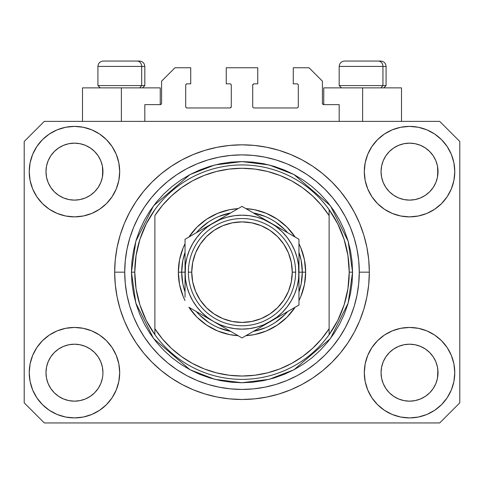<?xml version="1.0" encoding="UTF-8"?>
<svg xmlns="http://www.w3.org/2000/svg" width="484" height="484" viewBox="0 0 484 484"><rect width="100%" height="100%" fill="white"/><g stroke="black" fill="none" stroke-linecap="round" stroke-linejoin="round"><path stroke-width="0.73" d="M144.825 121.375L144.825 104.617L160.24 104.617L144.825 104.617L144.825 121.375M161.583 103.28L161.583 81.161L161.583 103.28A1.343 1.343 0 0 1 160.24 104.617L160.755 104.514L160.24 104.617L160.24 87.864L121.375 87.864L121.375 121.375L121.375 87.864L82.504 87.864L82.504 121.375L82.504 87.864L160.24 87.864M161.583 81.161L174.984 67.76L190.732 67.76L190.732 83.841L187.048 83.841L190.732 83.841L190.732 67.76L174.984 67.76L161.583 81.161M185.705 85.184L185.705 106.631L185.705 85.184A1.343 1.343 0 0 1 187.048 83.841L186.534 83.944L187.048 83.841M187.048 107.968L229.936 107.968L187.048 107.968A1.343 1.343 0 0 1 185.705 106.631L185.808 107.139L185.705 106.631M230.886 107.575L230.451 107.865L231.279 106.631L231.279 85.184L231.279 106.631A1.343 1.343 0 0 1 229.936 107.968L230.451 107.865L229.936 107.968M229.936 83.841L226.252 83.841L229.936 83.841A1.343 1.343 0 0 1 231.279 85.184L231.177 84.67L231.279 85.184M226.252 83.841L226.252 67.76L226.252 83.841M257.748 67.76L226.252 67.76L257.748 67.76L257.748 83.841L254.064 83.841L257.748 83.841L257.748 67.76M253.114 84.234L253.549 83.944L252.721 85.184L252.721 106.631L252.721 85.184A1.343 1.343 0 0 1 254.064 83.841L253.549 83.944L254.064 83.841M254.064 107.968L296.952 107.968L254.064 107.968A1.343 1.343 0 0 1 252.721 106.631L252.823 107.139L252.721 106.631M298.295 106.631L298.295 85.184L298.295 106.631A1.343 1.343 0 0 1 296.952 107.968L297.466 107.865L296.952 107.968M296.952 83.841L293.268 83.841L296.952 83.841A1.343 1.343 0 0 1 298.295 85.184L298.192 84.67L298.295 85.184M293.268 83.841L293.268 67.76L309.016 67.76L322.417 81.161L322.417 103.28L322.417 81.161L309.016 67.76L293.268 67.76L293.268 83.841M322.519 103.794L323.76 104.617L323.76 87.864L362.625 87.864L362.625 121.375L362.625 87.864L401.496 87.864L323.76 87.864L323.76 104.617L339.175 104.617L323.76 104.617A1.343 1.343 0 0 1 322.417 103.28L322.519 103.794L322.417 103.28M339.175 104.617L339.175 121.375L339.175 104.617M297.466 83.944L298.192 84.67L297.466 83.944M298.192 107.139L297.466 107.865L298.192 107.139M253.114 107.575L252.823 107.139M230.886 84.234L231.177 84.67M186.534 107.865L185.808 107.139L186.534 107.865M185.808 84.67L186.534 83.944L185.808 84.67M161.481 103.794L160.755 104.514M245.116 399.445L243.603 399.475M239.042 399.451L240.778 399.481M114.708 275.275L114.672 272.377M114.672 271.784L114.672 272.159A127.328 127.328 0 0 1 242 144.825A127.328 127.328 0 0 1 369.328 272.159L368.717 284.634L366.884 297.001L363.847 309.119L359.636 320.886L354.294 332.181L347.869 342.896L340.427 352.933L332.036 362.189L322.78 370.587L312.743 378.028L302.022 384.453L290.727 389.795L278.959 394.006L266.841 397.037L254.481 398.87L242 399.488L229.519 398.87L217.159 397.037L205.041 394.006L193.273 389.795L181.978 384.453L171.257 378.028L161.22 370.587L151.964 362.189L143.573 352.933L136.131 342.896L129.706 332.181L124.364 320.886L120.153 309.119L117.116 297.001L115.283 284.634L114.672 272.159L115.283 259.678L117.116 247.318L120.153 235.194L124.364 223.433L129.706 212.137L136.131 201.417L143.573 191.38L151.964 182.123L161.22 173.732L171.257 166.284L181.978 159.865L193.273 154.523L205.041 150.312L217.159 147.275L229.519 145.442L242 144.825L254.481 145.442L266.841 147.275L278.959 150.312L290.727 154.523L302.022 159.865L312.743 166.284L322.78 173.732L332.036 182.123L340.427 191.38L347.869 201.417L354.294 212.137L359.636 223.433L363.847 235.194L366.884 247.318L368.717 259.678L369.328 272.159A127.328 127.328 0 0 1 242 399.488A127.328 127.328 0 0 1 114.672 272.159L114.708 275.154M98.143 388.501L100.775 383.582L102.396 378.234L100.775 383.582L98.143 388.501L100.775 383.582L98.143 388.501L94.604 392.82L98.143 388.501L94.604 392.82L90.284 396.36L94.604 392.82L90.284 396.36L85.359 398.991L90.284 396.36L85.359 398.991L80.017 400.613L74.463 401.163L68.903 400.613L63.561 398.991L58.637 396.36L63.561 398.991L58.637 396.36L54.323 392.82L50.778 388.501L48.146 383.582L46.525 378.234A28.483 28.483 0 0 0 46.525 378.24L48.146 383.582L46.525 378.234L45.98 372.68A28.483 28.483 0 0 1 74.463 344.197A28.483 28.483 0 0 1 102.941 372.68L102.941 372.728M385.869 356.841L385.869 356.835A28.483 28.483 0 0 0 385.863 356.847L383.225 361.778L385.857 356.859L389.414 352.527A28.483 28.483 0 0 0 389.396 352.54L385.857 356.859L389.396 352.54L393.716 349A28.483 28.483 0 0 0 393.692 349.012L389.396 352.54L393.716 349L398.641 346.369L393.716 349L398.641 346.369L403.983 344.747L409.537 344.197L415.097 344.747L420.439 346.369L425.382 349.012A28.483 28.483 0 0 0 425.369 349L420.439 346.369L425.363 349L429.677 352.54L433.222 356.859L435.854 361.778L437.476 367.126L435.854 361.778L437.476 367.126L438.02 372.68A28.483 28.483 0 0 1 409.537 401.163A28.483 28.483 0 0 1 381.059 372.68L381.059 372.68A28.483 28.483 0 0 1 409.537 344.197A28.483 28.483 0 0 1 438.02 372.68L438.02 372.728M425.291 147.904L429.677 151.492L433.222 155.812A28.483 28.483 0 0 0 425.369 147.959L420.439 145.321L425.363 147.953L429.677 151.492L433.222 155.812L435.854 160.736L437.476 166.079L435.854 160.736L437.476 166.079L437.881 174.434L438.02 171.632A28.483 28.483 0 0 1 409.537 200.116A28.483 28.483 0 0 1 381.059 171.632L381.192 174.428L381.059 171.632A28.483 28.483 0 0 1 409.537 143.155A28.483 28.483 0 0 1 438.02 171.632L438.02 171.681M415.097 143.7L409.537 143.155L415.097 143.7L420.439 145.321A28.483 28.483 0 0 0 398.647 145.315L393.716 147.953L389.396 151.492L385.857 155.812L383.225 160.736L381.604 166.079L383.225 160.736L385.857 155.812L389.396 151.492L393.716 147.953L398.641 145.321L403.983 143.7L409.537 143.155L415.097 143.7L420.439 145.321L425.363 147.953M90.218 147.904L94.604 151.492L98.143 155.812A28.483 28.483 0 0 0 90.29 147.959L85.359 145.321L90.284 147.953L94.604 151.492L98.143 155.812L100.775 160.736L102.396 166.079L100.775 160.736L102.396 166.079L102.808 174.434L102.941 171.632A28.483 28.483 0 0 1 74.463 200.116A28.483 28.483 0 0 1 45.98 171.632L46.119 174.428L45.98 171.632A28.483 28.483 0 0 1 74.463 143.155A28.483 28.483 0 0 1 102.941 171.632L102.941 171.681M80.017 143.7L74.463 143.155L80.017 143.7L85.359 145.321A28.483 28.483 0 0 0 63.567 145.315L58.637 147.953L54.323 151.492L50.778 155.812L48.146 160.736L46.525 166.079L48.146 160.736L50.778 155.812L54.323 151.492L58.637 147.953L63.561 145.321L68.903 143.7L74.463 143.155L80.017 143.7L85.359 145.321L90.284 147.953M50.79 356.841L50.796 356.835A28.483 28.483 0 0 0 50.784 356.847L54.335 352.527A28.483 28.483 0 0 0 54.323 352.54L58.637 349A28.483 28.483 0 0 0 58.618 349.012L54.323 352.54L58.637 349L63.561 346.369L58.637 349L63.561 346.369L68.903 344.747L74.463 344.197L80.017 344.747L85.359 346.369L90.308 349.012A28.483 28.483 0 0 0 90.29 349L85.359 346.369L90.284 349L94.604 352.54L98.143 356.859L100.775 361.778L98.143 356.859L100.775 361.778L102.396 367.126L100.775 361.778L102.396 367.126L102.941 372.68A28.483 28.483 0 0 1 74.463 401.163A28.483 28.483 0 0 1 45.98 372.68L46.525 367.126L48.146 361.778L46.525 367.126L48.146 361.778L50.778 356.859L48.146 361.778L50.778 356.859L54.323 352.54L50.778 356.859A28.483 28.483 0 0 0 50.772 356.871M58.618 195.3A28.483 28.483 0 0 0 58.631 195.312L54.323 191.773A28.483 28.483 0 0 0 54.335 191.785L54.311 191.761M68.891 199.565A28.483 28.483 0 0 0 68.916 199.571L63.561 197.95L58.606 195.294M98.131 187.477A28.483 28.483 0 0 0 98.137 187.465L94.604 191.773L90.284 195.318L94.586 191.791A28.483 28.483 0 0 0 94.604 191.773L90.284 195.318L85.359 197.95L90.284 195.318L85.359 197.95L80.017 199.565A28.483 28.483 0 0 0 80.029 199.565L74.463 200.116L68.903 199.565L63.561 197.95L58.637 195.318L63.561 197.95M58.637 195.318L54.323 191.773L50.778 187.459L48.146 182.535L46.525 177.192L48.146 182.535L46.525 177.192L45.98 171.632L46.525 166.079L48.146 160.736L50.778 155.812L54.323 151.492L58.637 147.953A28.483 28.483 0 0 0 50.784 155.806M393.692 195.3A28.483 28.483 0 0 0 393.71 195.312L389.396 191.773A28.483 28.483 0 0 0 389.414 191.785L385.857 187.459A28.483 28.483 0 0 0 385.869 187.477M403.971 199.565A28.483 28.483 0 0 0 403.995 199.571L398.641 197.95L393.68 195.294M438.02 171.632L437.881 168.843L437.476 177.192L435.854 182.535L437.476 177.192L435.854 182.535L433.222 187.459L435.854 182.535L433.222 187.459L429.677 191.773L433.204 187.477A28.483 28.483 0 0 0 433.216 187.465L429.677 191.773L425.363 195.318L429.665 191.791A28.483 28.483 0 0 0 429.677 191.773L425.363 195.318L420.439 197.95L425.363 195.318L420.439 197.95L415.097 199.565A28.483 28.483 0 0 0 415.109 199.565L409.537 200.116L403.983 199.565L398.641 197.95L393.716 195.318L398.641 197.95M393.716 195.318L389.396 191.773L385.857 187.459L383.225 182.535L381.604 177.192L383.225 182.535L381.604 177.192L381.059 171.632L381.604 166.079L383.225 160.736L385.857 155.812L389.396 151.492L393.716 147.953A28.483 28.483 0 0 0 385.863 155.806M403.983 199.565L409.537 200.116L415.097 199.565L420.427 197.95M381.192 375.469L381.059 372.68L381.604 378.234L383.225 383.582L381.604 378.234L381.059 372.68L381.604 367.126L383.225 361.778L381.604 367.126L383.225 361.778L385.857 356.859M438.02 372.68L437.881 369.891L437.476 378.234L435.854 383.582L437.476 378.234L435.854 383.582L433.222 388.501L435.854 383.582L433.222 388.501L429.677 392.82L433.222 388.501L429.677 392.82L425.363 396.36L429.677 392.82L425.363 396.36L420.439 398.991L425.363 396.36L420.439 398.991L415.097 400.613L409.537 401.163L403.983 400.613L398.641 398.991L393.716 396.36L398.641 398.991L393.716 396.36L389.396 392.82L385.857 388.501L383.225 383.582L381.604 378.234M102.941 372.68L102.802 375.487M119.699 372.68A45.236 45.236 0 0 1 74.463 417.916A45.236 45.236 0 0 1 29.228 372.68L30.093 363.853L32.67 355.371L36.851 347.548L42.477 340.694L49.332 335.067L57.148 330.887L65.636 328.315L74.463 327.444L83.284 328.315L91.772 330.887L99.595 335.067L106.45 340.694L112.076 347.548L116.251 355.371L118.828 363.853L119.699 372.68L118.828 381.507L116.251 389.989L112.076 397.812L106.45 404.666L99.595 410.293L91.772 414.473L83.284 417.045L74.463 417.916L65.636 417.045L57.148 414.473L49.332 410.293L42.477 404.666L36.851 397.812L32.67 389.989L30.093 381.507L29.228 372.68A45.236 45.236 0 0 1 74.463 327.444A45.236 45.236 0 0 1 119.699 372.68M454.772 372.68A45.236 45.236 0 0 1 409.537 417.916A45.236 45.236 0 0 1 364.301 372.68L365.172 363.853L367.749 355.371L371.924 347.548L377.55 340.694L384.405 335.067L392.228 330.887L400.716 328.315L409.537 327.444L418.364 328.315L426.852 330.887L434.668 335.067L441.523 340.694L447.149 347.548L451.33 355.371L453.907 363.853L454.772 372.68L453.907 381.507L451.33 389.989L447.149 397.812L441.523 404.666L434.668 410.293L426.852 414.473L418.364 417.045L409.537 417.916L400.716 417.045L392.228 414.473L384.405 410.293L377.55 404.666L371.924 397.812L367.749 389.989L365.172 381.507L364.301 372.68A45.236 45.236 0 0 1 409.537 327.444A45.236 45.236 0 0 1 454.772 372.68L453.907 381.507M454.772 171.632A45.236 45.236 0 0 1 409.537 216.868A45.236 45.236 0 0 1 364.301 171.632L365.172 162.812L367.749 154.323L371.924 146.501L377.55 139.646L384.405 134.02L392.228 129.839L400.716 127.268L409.537 126.397L418.364 127.268L426.852 129.839L434.668 134.02L441.523 139.646L447.149 146.501L451.33 154.323L453.907 162.812L454.772 171.632L453.907 180.459L451.33 188.948L447.149 196.764L441.523 203.619L434.668 209.245L426.852 213.426L418.364 215.997L409.537 216.868L400.716 215.997L392.228 213.426L384.405 209.245L377.55 203.619L371.924 196.764L367.749 188.948L365.172 180.459L364.301 171.632A45.236 45.236 0 0 1 409.537 126.397A45.236 45.236 0 0 1 454.772 171.632L453.907 180.459M119.699 171.632A45.236 45.236 0 0 1 74.463 216.868A45.236 45.236 0 0 1 29.228 171.632L30.093 162.812L32.67 154.323L36.851 146.501L42.477 139.646L49.332 134.02L57.148 129.839L65.636 127.268L74.463 126.397L83.284 127.268L91.772 129.839L99.595 134.02L106.45 139.646L112.076 146.501L116.251 154.323L118.828 162.812L119.699 171.632L118.828 180.459L116.251 188.948L112.076 196.764L106.45 203.619L99.595 209.245L91.772 213.426L83.284 215.997L74.463 216.868L65.636 215.997L57.148 213.426L49.332 209.245L42.477 203.619L36.851 196.764L32.67 188.948L30.093 180.459L29.228 171.632A45.236 45.236 0 0 1 74.463 126.397A45.236 45.236 0 0 1 119.699 171.632M102.941 171.632L102.808 168.843L102.396 177.192L100.775 182.535L102.396 177.192L100.775 182.535L98.143 187.459L100.775 182.535L98.143 187.459L94.604 191.773L98.143 187.459M439.696 422.943L44.304 422.943L24.2 402.839L24.2 141.479L44.304 121.375L439.696 121.375L459.8 141.479L459.8 402.839L439.696 422.943L459.8 402.839L459.8 141.479L439.696 121.375L44.304 121.375L24.2 141.479L24.2 402.839L44.304 422.943L439.696 422.943M340.427 191.38L332.036 182.123L322.78 173.732L332.036 182.123L340.427 191.38M266.841 147.275L254.481 145.442M161.22 173.732L151.964 182.123L143.573 191.38L151.964 182.123L161.22 173.732M129.706 212.137L128.157 215.12M143.573 352.933L151.964 362.189L161.22 370.587L151.964 362.189L143.573 352.933M217.159 397.037L229.519 398.87M322.78 370.587L332.036 362.189L340.427 352.933L332.036 362.189L322.78 370.587M354.294 332.181L355.843 329.193M30.093 162.812L29.228 171.632M36.851 196.764L38.272 198.773M50.778 187.459L48.146 182.535L50.778 187.459L54.323 191.773M385.857 187.459L383.225 182.535L385.857 187.459M447.149 347.548L445.728 345.54M30.093 363.853L29.228 372.68M447.149 196.764L445.728 198.773M36.851 347.548L38.272 345.54M102.808 369.891L102.396 367.126M90.284 349L94.604 352.54A28.483 28.483 0 0 0 94.586 352.527L98.143 356.859A28.483 28.483 0 0 0 98.131 356.835M85.365 346.369L80.017 344.747L74.463 344.197L68.922 344.741A28.483 28.483 0 0 0 68.891 344.747M63.561 346.369L68.903 344.747L63.561 346.369L58.637 349M437.881 369.891L437.476 367.126M425.363 349L429.677 352.54A28.483 28.483 0 0 0 429.665 352.527L429.689 352.552M420.445 346.369L415.097 344.747L409.537 344.197L404.001 344.741A28.483 28.483 0 0 0 403.971 344.747M433.222 356.859L435.854 361.778L433.222 356.859L429.677 352.54M398.641 346.369L403.983 344.747L398.641 346.369L393.716 349M425.357 147.947A28.483 28.483 0 0 0 420.445 145.321M398.635 145.321A28.483 28.483 0 0 0 393.722 147.947L398.641 145.321L403.983 143.7L409.537 143.155M90.278 147.947A28.483 28.483 0 0 0 85.365 145.321M63.555 145.321A28.483 28.483 0 0 0 58.643 147.947L63.561 145.321L68.903 143.7L74.463 143.155M46.525 177.192L46.119 174.428M85.359 197.95L80.017 199.565L74.463 200.116L68.903 199.565M102.808 174.428L102.396 177.192M98.143 356.859L100.775 361.778M46.119 369.891L46.525 367.126M102.396 166.079L102.808 168.843M98.143 155.812L100.775 160.736M46.119 168.843L46.525 166.079M381.604 177.192L381.192 174.428M437.881 174.428L437.476 177.192M381.192 369.891L381.604 367.126M437.476 166.079L437.881 168.843M433.222 155.812L435.854 160.736M381.192 168.843L381.604 166.079M393.716 396.36L389.396 392.82L385.857 388.501L383.225 383.582M420.439 398.991L415.097 400.613L409.537 401.163L403.983 400.613L398.641 398.991M437.881 375.469L437.476 378.234M46.525 378.234L46.119 375.469M58.637 396.36L54.323 392.82L50.778 388.501L48.146 383.582M85.359 398.991L80.017 400.613L74.463 401.163L68.903 400.613L63.561 398.991M102.396 378.234L100.775 383.582M382.941 85.583L380.969 87.864L382.941 85.583L386.081 85.583L382.941 85.583L382.941 66.417L382.941 85.583L339.175 85.583L382.941 85.583M380.569 61.057L378.3 61.057A5.36 4.64 90 0 1 382.941 66.417L339.175 66.417C339.496 63.168 341.287 61.383 344.535 61.057C341.287 61.383 339.496 63.168 339.175 66.417L339.175 85.583L341.45 87.864M383.806 87.864L386.081 85.583L386.081 66.417C385.76 63.168 383.969 61.383 380.72 61.057C383.969 61.383 385.76 63.168 386.081 66.417L382.941 66.417A5.36 4.64 -90 0 0 378.3 61.057L344.572 61.057M378.3 61.057L344.711 61.057M339.405 66.417L382.941 66.417M141.685 85.583L139.713 87.864L141.685 85.583L144.825 85.583L141.685 85.583L141.685 66.417L141.685 85.583L97.919 85.583L141.685 85.583M139.313 61.057L137.045 61.057A5.36 4.64 90 0 1 141.685 66.417L97.919 66.417C98.24 63.168 100.031 61.383 103.28 61.057C100.031 61.383 98.24 63.168 97.919 66.417L97.919 85.583L100.194 87.864M144.825 85.583L142.55 87.864L144.825 85.583L144.825 66.417C144.504 63.168 142.713 61.383 139.465 61.057C142.713 61.383 144.504 63.168 144.825 66.417L141.685 66.417A5.36 4.64 -90 0 0 137.045 61.057L103.316 61.057M137.045 61.057L103.455 61.057M98.149 66.417L141.685 66.417M178.336 272.159L181.688 272.159L182.843 283.926L185.039 291.985A60.312 60.312 0 0 1 181.688 272.159L178.336 272.159L179.558 259.739L183.182 247.796L185.039 243.724A63.664 63.664 0 0 0 185.039 300.588L183.182 296.523L179.558 284.58L178.336 272.159M305.664 272.159A63.664 63.664 0 0 1 298.961 300.588L300.818 296.523L304.442 284.58L305.664 272.159L302.312 272.159L305.664 272.159L304.442 259.739L300.818 247.796L298.961 243.724A63.664 63.664 0 0 1 305.664 272.159M295.107 307.273A63.664 63.664 0 0 1 245.86 335.702L254.421 334.595L266.363 330.977L277.368 325.091L287.018 317.177L295.107 307.273M238.14 335.702A63.664 63.664 0 0 1 188.893 307.273L196.982 317.177L206.632 325.091L217.637 330.977L229.579 334.595L238.14 335.702M131.424 272.159L134.776 272.159A107.224 107.224 0 0 0 329.12 334.662A107.224 107.224 0 0 0 349.224 272.159L352.576 272.159L348.153 303.117L330.463 338.504L294.036 369.722L269.219 379.329L242 382.735L214.781 379.329L189.964 369.722L153.537 338.504L135.847 303.117L131.424 272.159L131.957 282.995L133.548 293.727L136.185 304.254L139.84 314.473L144.48 324.28L150.058 333.591L156.526 342.303L163.81 350.343L171.85 357.634L180.568 364.095L189.873 369.673L199.686 374.314L209.899 377.974L220.426 380.606L231.164 382.203L242 382.735L252.836 382.203L263.574 380.606L274.101 377.974L284.314 374.314L294.127 369.673L303.432 364.095L312.15 357.634L320.19 350.343L327.474 342.303L333.942 333.591L339.52 324.28L344.16 314.473L347.814 304.254L350.452 293.727L352.043 282.995L352.576 272.159L352.043 261.318L350.452 250.585L347.814 240.058L344.16 229.839L339.52 220.032L333.942 210.728L327.474 202.009L320.19 193.969L312.15 186.679L303.432 180.217L294.127 174.639L284.314 169.999L274.101 166.345L263.574 163.707L252.836 162.116L242 161.583L231.164 162.116L220.426 163.707L209.899 166.345L199.686 169.999L189.873 174.639L180.568 180.217L171.85 186.679L163.81 193.969L156.526 202.009L150.058 210.728L144.48 220.032L139.84 229.839L136.185 240.058L133.548 250.585L131.957 261.318L131.424 272.159L135.847 241.195L153.537 205.809L189.964 174.591L214.781 164.983L242 161.583L269.219 164.983L294.036 174.591L330.463 205.809L348.153 241.195L352.576 272.159L349.224 272.159A107.224 107.224 0 0 0 154.88 209.651A107.224 107.224 0 0 1 329.12 209.651L329.12 215.592L321.43 205.222L312.513 195.881L302.506 187.725L291.568 180.871L279.861 175.432L267.573 171.481L254.887 169.085L242 168.281L229.113 169.085L216.427 171.481L204.139 175.432L192.432 180.871L181.494 187.725L171.487 195.881L162.57 205.222L154.88 215.592L154.88 328.727L162.57 339.096L171.487 348.432L181.494 356.587L192.432 363.442L204.139 368.887L216.427 372.831L229.113 375.227L242 376.032L254.887 375.227L267.573 372.831L279.861 368.887L291.568 363.442L302.506 356.587L312.513 348.432L321.43 339.096L329.12 328.727L329.12 209.651L337.753 223.904L344.076 239.326L347.929 255.54L349.224 272.159L347.929 288.773L344.076 304.987L337.753 320.408L329.12 334.662A107.224 107.224 0 0 1 154.88 334.662L154.88 328.727L154.88 334.662L146.247 320.408L139.924 304.987L136.071 288.773L134.776 272.159L131.424 272.159M114.672 272.159L124.721 272.159A117.279 117.279 0 0 1 242 154.88A117.279 117.279 0 0 1 359.279 272.159L369.328 272.159L359.279 272.159L358.711 283.654L357.023 295.034L354.227 306.203L350.349 317.038L345.431 327.438L339.514 337.312L332.659 346.556L324.927 355.087L316.397 362.812L307.159 369.667L297.285 375.584L286.879 380.509L276.043 384.387L264.881 387.182L253.495 388.87L242 389.432L230.505 388.87L219.119 387.182L207.957 384.387L197.121 380.509L186.715 375.584L176.841 369.667L167.603 362.812L159.073 355.087L151.341 346.556L144.486 337.312L138.569 327.438L133.651 317.038L129.773 306.203L126.977 295.034L125.289 283.654L124.721 272.159L125.289 260.664L126.977 249.278L129.773 238.116L133.651 227.274L138.569 216.874L144.486 207.001L151.341 197.756L159.073 189.232L167.603 181.5L176.841 174.645L186.715 168.728L197.121 163.81L207.957 159.932L219.119 157.131L230.505 155.443L242 154.88L253.495 155.443L264.881 157.131L276.043 159.932L286.879 163.81L297.285 168.728L307.159 174.645L316.397 181.5L324.927 189.232L332.659 197.756L339.514 207.001L345.431 216.874L350.349 227.274L354.227 238.116L357.023 249.278L358.711 260.664L359.279 272.159A117.279 117.279 0 0 1 242 389.432A117.279 117.279 0 0 1 124.721 272.159L114.672 272.159M188.893 237.039L196.982 227.141L206.632 219.222L217.637 213.341L229.579 209.717L238.14 208.61A63.664 63.664 0 0 0 188.893 237.039M245.86 208.61L254.421 209.717L266.363 213.341L277.368 219.222L287.018 227.141L295.107 237.039A63.664 63.664 0 0 0 245.86 208.61M154.88 215.592A103.872 103.872 0 0 1 329.12 215.592L329.12 328.727A103.872 103.872 0 0 1 154.88 328.727L154.88 215.592M329.12 334.662L329.12 328.727L329.12 334.662M266.841 397.037L254.481 398.87M129.706 332.181L128.157 329.193M217.159 147.275L229.519 145.442M354.294 212.137L355.843 215.12M298.961 291.979A60.312 60.312 0 0 0 302.312 272.159L298.961 272.159L302.312 272.159A60.312 60.312 0 0 1 298.961 291.979L301.157 283.926L302.312 272.159L301.157 260.392L298.961 252.333A60.312 60.312 0 0 1 302.312 272.159A60.312 60.312 0 0 0 298.961 252.333M265.099 216.439L253.313 212.912A60.312 60.312 0 0 1 287.647 232.737L284.646 229.507L275.511 222.011M208.489 222.011L199.354 229.507L196.347 232.737A60.312 60.312 0 0 1 230.686 212.912L218.901 216.439M185.039 252.333L182.843 260.392L181.688 272.159L185.039 272.159L181.688 272.159A60.312 60.312 0 0 1 185.039 252.333A60.312 60.312 0 0 0 185.039 291.979M218.901 327.874L230.686 331.401A60.312 60.312 0 0 1 196.353 311.575L199.354 314.806L208.489 322.308M275.511 322.308L284.646 314.806L287.653 311.575A60.312 60.312 0 0 1 253.313 331.401L265.099 327.874M154.88 209.651A107.224 107.224 0 0 0 134.776 272.159L136.071 255.54L139.924 239.326L146.247 223.904L154.88 209.651M287.647 232.737A60.312 60.312 0 0 0 253.313 212.912M230.686 212.912A60.312 60.312 0 0 0 196.353 232.737M196.353 311.575A60.312 60.312 0 0 0 230.686 331.401M253.313 331.401A60.312 60.312 0 0 0 287.647 311.575M188.385 272.159L191.737 272.159A50.263 50.263 0 0 1 242 221.896A50.263 50.263 0 0 1 292.263 272.159L295.615 272.159A53.615 53.615 0 0 0 242 218.544A53.615 53.615 0 0 0 188.385 272.159A53.615 53.615 0 0 1 242 218.544A53.615 53.615 0 0 1 295.615 272.159A53.615 53.615 0 0 1 242 325.768A53.615 53.615 0 0 1 188.385 272.159A53.615 53.615 0 0 0 242 325.768A53.615 53.615 0 0 0 295.615 272.159L292.263 272.159L291.295 262.352L288.434 252.92L283.793 244.232L277.538 236.615L269.927 230.366L261.233 225.719L251.807 222.864L242 221.896L232.193 222.864L222.767 225.719L214.073 230.366L206.462 236.615L200.207 244.232L195.566 252.92L192.705 262.352L191.737 272.159L192.705 281.96L195.566 291.392L200.207 300.08L206.462 307.697L214.073 313.947L222.767 318.593L232.193 321.455L242 322.417L251.807 321.455L261.233 318.593L269.927 313.947L277.538 307.697L283.793 300.08L288.434 291.392L291.295 281.96L292.263 272.159A50.263 50.263 0 0 1 242 322.417A50.263 50.263 0 0 1 191.737 272.159L188.385 272.159M298.961 280.696L298.477 264.724L297.025 257.415L294.629 250.361L291.332 243.676L287.193 237.481L282.281 231.878L276.679 226.966L270.483 222.828L242 206.384L185.039 239.271L185.039 263.641M298.961 273.375L298.961 272.159A56.961 56.961 0 0 1 270.483 321.491L298.961 305.047L298.961 239.271L277.864 227.087M298.961 291.664L298.961 292.699M248.806 334.002L263.096 325.75M270.453 321.503L263.108 325.744L276.679 317.347L282.281 312.434L287.193 306.832L291.332 300.637L294.629 293.957L297.025 286.897L298.477 279.57M246.229 335.491L298.961 305.047L298.961 239.271L270.483 222.828L277.852 227.081L263.798 219.53L256.744 217.134L249.417 215.676M213.492 321.473L242 337.935L270.483 321.491A56.961 56.961 0 0 1 213.517 321.491L206.148 317.232M191.839 308.974L213.517 321.491L220.202 324.782L227.256 327.178L234.583 328.636M189.268 307.485L191.821 308.961M185.039 289.117L185.039 292.699M185.039 270.937L185.523 279.595L186.975 286.897L189.371 293.957L192.668 300.637L196.806 306.832L201.719 312.434L207.321 317.347L213.517 321.491A56.961 56.961 0 0 1 213.517 222.828L220.892 218.568M185.039 252.648L185.039 255.165M213.559 222.803L185.039 239.271L185.039 297.2M234.341 210.806L213.517 222.828L207.321 226.966L201.719 231.878L196.806 237.481L192.668 243.676L189.371 250.361L186.975 257.415L185.523 264.742M237.771 208.822L213.517 222.828A56.961 56.961 0 0 1 298.961 272.159L298.477 279.595M298.961 255.183L298.961 251.613M298.961 257.361L298.961 263.623M270.52 222.846L242 206.384L235.218 210.298M292.142 235.333L263.108 218.568M294.732 236.827L292.179 235.351M277.961 317.171L282.148 314.751L277.967 317.165M285.197 312.991L291.277 309.482L285.197 312.991M294.732 307.485L292.179 308.961L294.732 307.485M228.236 329.985L234.323 333.5L228.236 329.985M225.187 328.225L221.006 325.811L225.187 328.225M237.771 335.491L235.218 334.014L237.771 335.491M185.039 286.958L185.039 289.087M206.039 227.141L201.852 229.561L206.033 227.147M198.803 231.322L192.717 234.837L198.803 231.322M189.268 236.827L191.821 235.351L189.268 236.827M185.039 255.183L185.039 251.613M255.764 214.327L249.659 210.806L255.764 214.327M246.229 208.822L248.782 210.298L246.229 208.822M234.583 215.676L227.256 217.134L220.202 219.53L206.148 227.081M196.825 237.463L192.668 243.676M249.417 328.636L256.744 327.178L263.798 324.782L277.852 317.232M287.175 306.85L291.332 300.637M298.961 247.112L298.961 255.207M234.625 210.643L235.182 210.316M185.039 257.361L185.039 255.231M298.961 297.236L298.961 305.047M298.961 286.958L298.961 289.087M249.435 215.683L242 215.192L234.565 215.683M185.523 264.724L185.039 280.678M234.565 328.63L242 329.12L249.435 328.63M220.892 325.744L242 337.935L248.782 334.014M185.039 239.271L185.039 247.112M283.793 244.232L277.538 236.615M214.073 230.366L206.462 236.615M200.207 300.08L206.462 307.697M269.927 313.947L277.538 307.697M401.496 87.864L401.496 121.375"/></g></svg>
